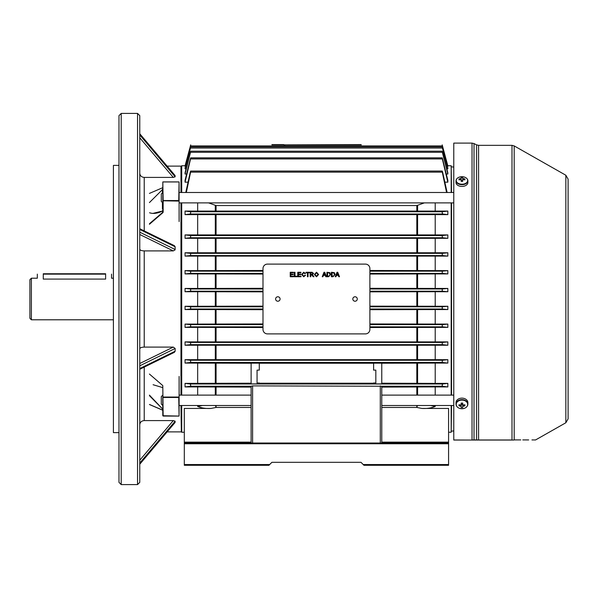 <?xml version="1.0" encoding="UTF-8"?>
<svg xmlns="http://www.w3.org/2000/svg" width="598" height="598" viewBox="0 0 598 598"><rect width="100%" height="100%" fill="white"/><g stroke="black" fill="none" stroke-linecap="round" stroke-linejoin="round"><path stroke-width="0.9" d="M31.388 319.788L29.9 318.3L29.9 279.7L31.388 278.212L31.388 319.788L113.044 319.788M43.265 279.079C35.596 278.137 35.596 278.137 43.265 279.079L105.622 279.079C113.284 278.137 113.284 278.137 105.622 279.079L105.622 274.131L43.265 274.131L43.265 279.079M139.768 228.72L174.332 245.651L175.154 246.78L175.094 249.867L173.285 250.906L144.223 250.906L144.223 347.094L173.285 347.094L175.154 348.477L175.154 351.22L174.332 352.349L139.768 369.28M113.411 432.623L113.411 165.377L113.411 432.623L118.98 432.623M180.97 395.114L180.97 202.886M180.97 192.496L180.97 166.117L167.134 166.117M137.54 113.411L139.768 115.638L139.768 482.362L137.54 484.589L137.54 113.411L121.207 113.411L121.207 484.589L137.54 484.589M121.207 484.589L118.98 482.362L118.98 115.638L121.207 113.411M174.93 175.408L175.154 176.814L173.285 177.404L144.223 177.404L144.223 230.903M181.336 431.509L180.97 405.504M139.768 460.236L173.285 420.596L144.223 420.596C141.517 420.843 140.029 422.218 139.768 424.715M173.285 420.596L175.154 421.186L174.93 422.592M139.768 249.202C140.029 250.233 141.517 250.801 144.223 250.906M139.768 348.798C140.029 347.767 141.517 347.199 144.223 347.094M139.768 173.285C140.029 175.782 141.517 177.157 144.223 177.404M149.545 223.622L162.783 212.29L162.813 181.942L163.149 200.539L178.742 200.539L179.079 181.942L179.108 221.552M162.813 181.942L179.079 181.942M153.095 384.723L162.783 387.631M149.418 374.042L162.783 385.583L163.149 416.014L179.079 416.059L179.108 396.908L178.742 397.461L163.149 397.461M149.545 404.487L162.783 410.243M149.418 395.106L162.649 409.077L149.545 395.801M162.409 211.072L162.566 210.915C158.634 212.582 155.577 213.366 153.387 213.277L162.649 210.989C157.58 213.449 153.215 214.032 149.545 212.753M162.649 212.305L162.895 212.649L163.149 212.088L162.783 211.924M179.108 376.448L179.108 396.908M162.409 408.307L162.783 408.12L162.783 410.176L152.176 405.623M149.418 202.58L162.783 189.274M149.418 193.408L162.783 187.66M179.108 201.092L162.783 200.779L163.149 200.539L163.149 212.088M162.895 212.649L149.418 224.28M178.742 200.539L179.079 200.95M178.824 416.059L162.783 415.73L162.783 396.908M178.981 416.096L163.149 416.059M178.742 397.461L179.079 416.059M352.82 299A2.228 2.228 0 0 0 355.048 301.228A2.228 2.228 0 0 0 357.275 299A2.228 2.228 0 0 0 355.048 296.772A2.228 2.228 0 0 0 352.82 299M275.618 299A2.228 2.228 0 0 0 277.846 301.228A2.228 2.228 0 0 0 280.073 299A2.228 2.228 0 0 0 277.846 296.772A2.228 2.228 0 0 0 275.618 299M333.004 276.732L331.404 276.732L331.404 272.277L334.364 272.658L335.059 274.482L333.004 276.732M322.898 276.732L322.232 276.732L323.996 272.277L324.707 272.277L326.478 276.732L325.813 276.732L325.305 275.357L323.406 275.357L322.898 276.732M310.796 276.732L310.16 276.732L310.16 272.277L312.096 272.277L313.591 273.473L312.41 274.676L313.957 276.732L313.232 276.732L311.438 274.729L310.796 274.729L310.796 276.732M303.664 276.276L304.913 275.155L305.541 275.304L303.717 276.784L301.654 274.467L303.709 272.217L305.421 273.51L304.793 273.645L303.679 272.733L302.282 274.467L303.664 276.276M297.086 276.732L294.343 276.732L294.343 272.277L294.971 272.277L294.971 276.216L297.086 276.216L297.086 276.732M262.993 329.438A4.455 4.455 0 0 0 267.448 333.893L365.438 333.893A4.455 4.455 0 0 0 369.893 329.438L369.893 268.562A4.455 4.455 0 0 0 365.438 264.107L267.448 264.107A4.455 4.455 0 0 0 262.993 268.562L262.993 329.438M293.491 276.732L290.232 276.732L290.232 272.277L293.379 272.277L293.379 272.793L290.86 272.793L290.86 274.161L293.207 274.161L293.207 274.676L290.86 274.676L290.86 276.216L293.491 276.216L293.491 276.732M301.026 276.732L297.774 276.732L297.774 272.277L300.914 272.277L300.914 272.793L298.402 272.793L298.402 274.161L300.742 274.161L300.742 274.676L298.402 274.676L298.402 276.216L301.026 276.216L301.026 276.732M308.052 276.732L307.424 276.732L307.424 272.793L305.997 272.793L305.997 272.277L309.48 272.277L309.48 272.793L308.052 272.793L308.052 276.732M316.499 276.784L314.391 274.564L316.506 272.217L318.614 274.512L316.499 276.784M328.549 276.732L326.949 276.732L326.949 272.277L329.909 272.658L330.604 274.482L328.549 276.732M335.919 276.732L335.254 276.732L337.018 272.277L337.728 272.277L339.5 276.732L338.827 276.732L338.326 275.357L336.427 275.357L335.919 276.732M310.796 272.793L310.796 274.22L311.984 274.22L312.963 273.488L312.119 272.793L310.796 272.793M316.506 272.733L315.019 274.572L316.499 276.276L317.986 274.504L316.506 272.733M324.049 273.615L323.593 274.848L325.118 274.848L324.355 272.793L324.049 273.615M327.577 272.793L327.577 276.216L329.55 275.902L329.976 274.467L329.221 272.882L327.577 272.793M332.032 272.793L332.032 276.216L334.005 275.902L334.432 274.467L333.677 272.882L332.032 272.793M337.07 273.615L336.614 274.848L338.132 274.848L337.377 272.793L337.07 273.615M453.777 439.971L473.691 440.046L453.777 440.046L453.777 143.109L472.031 143.109L474.02 143.58L474.02 439.904L476.591 439.911L474.02 439.904A0.74 0.568 90 0 1 473.691 440.046L477.279 440.046M568.1 179.108L568.1 418.892L565.843 422.764L565.843 175.236L568.1 179.108M520.776 439.911L514.19 439.896C541.96 439.964 541.96 439.964 514.19 439.896A0.74 0.613 90 0 1 513.824 440.046C541.571 440.046 541.571 440.046 513.824 440.046L473.691 440.046M476.262 440.046A0.74 0.576 90 0 0 476.591 439.911L477.966 439.979M477.398 439.956L477.017 439.941M565.843 422.764L535.569 439.949L534.119 439.949M533.663 439.941L531.951 439.941M528.677 439.934L524.087 439.919M523.983 439.919L522.779 439.919M472.031 143.109L472.031 439.971L474.02 439.904M568.1 409.608L568.1 299M462.71 181.007A1.263 0.83 -0 0 0 461.948 180.843A1.263 0.83 -0 0 0 461.178 181.007M467.666 180.461A5.718 3.752 -0 0 0 461.948 176.709A5.718 3.752 -0 0 0 456.222 180.461A5.718 3.752 -0 0 0 461.948 184.221A5.718 3.752 -0 0 0 467.666 180.461M456.715 178.944A5.935 3.894 -0 0 0 456.005 180.79L456.005 182.517A5.935 3.894 -0 0 0 461.948 186.419A5.935 3.894 -0 0 0 467.883 182.517L467.883 180.79A5.935 3.894 -0 0 0 467.18 178.944M461.178 179.983L461.178 181.351A9.538 3.648 180 0 1 462.71 181.351L462.71 179.983A1.495 0.979 -0 0 0 463.233 179.639A9.62 7.258 0 0 1 464.893 179.923A9.538 2.796 110.6 0 0 464.908 179.4A9.538 2.796 110.6 0 0 464.893 178.914A9.62 7.258 180 0 0 463.233 178.638A1.495 0.979 -0 0 0 462.71 178.294L462.71 177.486A9.538 9.239 0 0 0 461.178 177.486L461.178 179.983A1.495 0.979 -0 0 1 460.654 179.639A9.62 7.258 0 0 0 458.995 179.923A9.538 2.796 -110.6 0 1 458.987 179.4A9.538 2.796 -110.6 0 1 458.995 178.914L459.578 179.796M461.178 178.294A1.495 0.979 -0 0 0 460.654 178.638A9.62 7.258 180 0 0 458.995 178.914M463.233 178.638L463.114 179.751M464.893 178.914L464.31 179.796M460.781 179.751L460.654 178.638M462.71 180.708L461.178 180.708M462.71 179.983L462.71 178.294M464.893 405.9A9.538 3.214 71.9 0 0 464.908 405.339A9.538 3.214 71.9 0 0 464.893 404.741A9.62 6.309 180 0 1 463.233 404.988A1.495 1.129 180 0 0 462.71 404.599L462.71 403.097A9.538 2.392 0 0 1 461.178 403.097L461.178 404.599A1.495 1.129 180 0 0 460.654 404.988A9.62 6.309 180 0 1 458.995 404.741A9.538 3.214 -71.9 0 0 458.987 405.339A9.538 3.214 -71.9 0 0 458.995 405.9A9.62 6.309 0 0 0 460.654 406.147A1.495 1.129 180 0 0 461.178 406.543L461.178 404.128A1.263 0.957 180 0 0 462.71 404.128L462.71 406.543A1.495 1.129 180 0 0 463.233 406.147A9.62 6.309 0 0 0 464.893 405.9L464.123 404.883M467.666 404.412A5.718 4.321 180 0 0 461.948 400.092A5.718 4.321 180 0 0 456.222 404.412A5.718 4.321 180 0 0 461.948 408.733A5.718 4.321 180 0 0 467.666 404.412M466.687 406.827A5.935 4.485 180 0 0 467.883 404.128L467.883 402.626A5.935 4.485 180 0 0 461.948 398.141A5.935 4.485 180 0 0 456.005 402.626L456.005 404.128A5.935 4.485 180 0 0 457.208 406.827M461.178 406.543L461.178 407.544A9.538 8.813 180 0 0 462.71 407.544L462.71 406.543M463.069 404.816L463.233 406.147M460.654 406.147L460.826 404.816M458.995 405.9L459.772 404.883M461.178 404.465L462.71 404.465M43.265 273.757L105.622 273.757M162.783 202.886L161.296 201.406L161.296 193.976L162.783 192.496M162.783 405.504L161.296 404.024L161.296 396.594L162.783 395.114M179.108 405.504L251.115 405.504L251.115 407.455L216.072 407.455A2.968 0.553 79.1 0 1 215.534 405.504M381.771 405.504L453.777 405.504M179.108 395.114L251.115 395.114M381.771 395.114L453.777 395.114M259.285 363.165L251.115 363.165L251.115 383.901L259.285 383.901L259.285 382.982L257.058 382.982L257.058 370.117L259.285 370.117L259.285 363.165M373.608 370.117L375.836 370.117L375.836 382.982L373.608 382.982L373.608 383.901L381.771 383.901L381.771 363.165L373.608 363.165L373.608 370.117M451.184 192.496L451.184 165.751L451.55 192.496M451.55 202.886L451.55 395.114M451.184 395.114L451.184 202.886M181.336 395.114L181.336 202.886M181.336 192.496L181.71 165.751L181.71 192.496M181.71 202.886L181.71 395.114M197.669 202.886L197.669 211.072L185.051 211.072L185.051 214.622L197.669 214.622L197.669 234.924L185.051 234.924L185.051 238.318L197.669 238.318L197.669 252.775L185.051 252.775L185.051 256.108L197.669 256.108L197.669 270.617L185.051 270.617L185.051 273.914L197.669 273.914L197.669 288.445L185.051 288.445L185.051 291.727L197.669 291.727L197.669 306.273L185.051 306.273L185.051 309.555L197.669 309.555L197.669 324.086L185.051 324.086L185.051 327.383L197.669 327.383L197.669 341.892L185.051 341.892L185.051 345.225L197.669 345.225L197.669 359.682L185.051 359.682L185.051 363.076L190.553 362.47L190.695 361.356L190.306 360.243L185.051 359.682M262.993 306.146L197.669 306.273M447.842 211.072L442.296 211.774L442.221 212.888L442.632 214.002L447.842 214.622L447.842 211.072L197.669 211.072M185.051 214.622L190.261 214.002L190.665 212.888L190.598 211.774L185.051 211.072M447.842 341.892L442.55 342.43L442.184 343.544L442.378 344.657L447.842 345.225L447.842 341.892L197.669 341.892M185.051 345.225L190.515 344.657L190.71 343.544L190.343 342.43L185.051 341.892M447.842 324.086L442.513 324.609L442.176 325.723L442.408 326.837L447.842 327.383L447.842 324.086L369.893 323.959M185.051 327.383L190.478 326.837L190.717 325.723L190.381 324.609L185.051 324.086M447.842 306.273L442.475 306.796L442.169 307.91L442.445 309.024L447.842 309.555L447.842 306.273L369.893 306.146M185.051 309.555L190.448 309.024L190.717 307.91L190.411 306.796L185.051 306.273M197.669 345.225L435.217 345.225L435.217 359.682L447.842 359.682L442.58 360.243L442.199 361.356L442.341 362.47L447.842 363.076L435.217 363.076L435.217 383.378L447.842 383.378L447.842 386.928L435.217 386.928L435.217 395.114M447.842 270.617L442.408 271.163L442.176 272.277L442.513 273.391L447.842 273.914L447.842 270.617L369.893 270.49M185.051 273.914L190.381 273.391L190.717 272.277L190.478 271.163L185.051 270.617M447.842 234.924L442.341 235.53L442.199 236.644L442.58 237.757L447.842 238.318L447.842 234.924L197.669 234.924M185.051 238.318L190.306 237.757L190.695 236.644L190.553 235.53L185.051 234.924M447.842 252.775L442.378 253.343L442.184 254.456L442.55 255.57L447.842 256.108L447.842 252.775L197.669 252.775M185.051 256.108L190.343 255.57L190.71 254.456L190.515 253.343L185.051 252.775M447.842 288.445L442.445 288.976L442.169 290.09L442.475 291.204L447.842 291.727L447.842 288.445L369.893 288.318M185.051 291.727L190.411 291.204L190.717 290.09L190.448 288.976L185.051 288.445M188.019 182.166L185.051 182.166L185.051 180.372L190.306 158.933C190.725 157.536 190.807 157.536 190.553 158.933L185.051 182.166M186.591 174.025L185.051 174.025L185.051 172.837L190.343 152.288C190.755 150.898 190.814 150.898 190.515 152.288L185.051 174.025M186.083 168.808L185.051 168.808L185.051 168.135L190.381 148.027C190.777 146.63 190.814 146.63 190.478 148.027L185.051 168.808M185.567 166.169L185.051 165.945L190.411 145.934L185.051 165.945M369.893 291.854L435.217 291.727L435.217 306.273M447.319 166.169L447.842 165.945L442.475 145.934L447.842 165.945M446.803 168.808L447.842 168.808L447.842 168.135L442.513 148.027C442.109 146.63 442.079 146.63 442.408 148.027C442.079 146.63 442.109 146.63 442.513 148.027M446.302 174.025L447.842 174.025L447.842 172.837L442.55 152.288C442.131 150.898 442.079 150.898 442.378 152.288C442.079 150.898 442.131 150.898 442.55 152.288M444.875 182.166L447.842 182.166L447.842 180.372L442.58 158.933C442.161 157.536 442.079 157.536 442.341 158.933C442.079 157.536 442.161 157.536 442.58 158.933M435.217 202.886L435.217 211.072M197.669 214.622L447.842 214.622M435.217 214.622L435.217 234.924M197.669 238.318L447.842 238.318M435.217 238.318L435.217 252.775M197.669 256.108L447.842 256.108M435.217 256.108L435.217 270.617M369.893 274.041L447.842 273.914M435.217 273.914L435.217 288.445M435.217 291.727L447.842 291.727M447.842 386.928L442.296 386.226L442.221 385.112L442.632 383.998L447.842 383.378M185.051 383.378L190.261 383.998L190.665 385.112L190.598 386.226L185.051 386.928L185.051 383.378L251.115 383.213M184.311 443.013L448.582 443.013L448.582 443.761L184.311 443.761L184.311 442.146L251.115 442.146L251.115 443.013L251.115 386.248L252.603 385.889L381.771 386.248L381.771 443.013M381.771 363.225L435.217 363.076M185.051 363.076L251.115 363.225M259.285 363.225L373.608 363.225M381.771 383.213L435.217 383.378M259.285 383.213L373.608 383.213M430.425 405.504L435.217 406.431C431.427 408.045 426.987 408.711 421.904 408.434L448.582 408.434L448.582 443.013M435.217 405.504L435.217 406.431M435.217 386.928L381.771 387.1M369.893 309.682L447.842 309.555M435.217 309.555L435.217 324.086M369.893 327.51L447.842 327.383M435.217 327.383L435.217 341.892M435.217 345.225L447.842 345.225M447.842 359.682L447.842 363.076M448.582 432.249L451.184 432.249L451.184 405.504M269.676 464.541L268.936 465.289L184.311 465.289L184.311 464.541L269.676 464.541L271.903 462.314L360.983 462.314L271.903 462.314M181.71 405.504L181.71 432.249L184.311 432.249M216.072 405.504L216.072 407.455L210.989 408.434L184.311 408.434L184.311 442.146M210.989 408.434C205.884 408.711 201.444 408.045 197.669 406.431L202.468 405.504M251.115 386.248L251.115 387.1L197.669 386.928L197.669 395.114M197.669 405.504L197.669 406.431M197.669 386.928L185.051 386.928M197.669 363.076L197.669 383.378M447.842 166.169L442.445 145.934C442.086 144.544 442.094 144.544 442.475 145.934C442.094 144.544 442.086 144.544 442.445 145.934C442.086 144.544 442.094 144.544 442.475 145.934M442.445 145.934L190.448 145.934C190.807 144.544 190.792 144.544 190.411 145.934C190.792 144.544 190.807 144.544 190.448 145.934L185.051 166.169M271.903 144.851L361.334 144.851M284.132 144.851L360.983 144.589M447.842 174.025L442.378 152.288L190.515 152.288C190.814 150.898 190.755 150.898 190.343 152.288M447.842 182.166L442.341 158.933L190.553 158.933C190.807 157.536 190.725 157.536 190.306 158.933M447.842 168.808L442.408 148.027L190.478 148.027C190.814 146.63 190.777 146.63 190.381 148.027M285.268 145.934L283.781 144.851M446.564 192.496L442.296 172.149C442.101 170.751 442.214 170.751 442.632 172.149L447.125 192.496M185.769 192.496L190.261 172.149C190.68 170.751 190.792 170.751 190.598 172.149L186.322 192.496M424.333 202.886L416.821 205.555L216.072 205.555L208.56 202.886M190.261 172.149C190.68 170.751 190.792 170.751 190.598 172.149L442.296 172.149C442.101 170.751 442.214 170.751 442.632 172.149M262.993 288.318L197.669 288.445M197.669 291.727L262.993 291.854M262.993 270.49L197.669 270.617M197.669 273.914L262.993 274.041M435.217 359.682L197.669 359.682M197.669 309.555L262.993 309.682M262.993 323.959L197.669 324.086M197.669 327.383L262.993 327.51M181.71 432.249L181.336 405.504M451.55 405.504L451.184 432.249M184.311 443.761L184.311 464.541M251.115 442.146L251.115 407.455M360.983 462.314L363.21 464.541L448.582 464.541L448.582 465.289L363.958 465.289L363.21 464.541M448.582 443.761L448.582 464.541M417.352 405.504A2.968 0.553 -79.1 0 1 416.821 407.455L381.771 407.455M271.903 144.589L283.781 144.589M173.285 250.906L139.768 234.491M144.223 367.097L144.223 420.596M139.768 134.969L175.154 176.814M175.154 175.677L139.768 133.832M173.285 177.404L139.768 137.764M139.768 232.196L175.154 249.523M175.154 246.78L139.768 229.453M139.768 368.547L175.154 351.22M175.154 348.477L139.768 365.804M139.768 363.509L173.285 347.094M139.768 464.168L175.154 422.323M175.154 421.186L139.768 463.031M162.813 397.05L179.079 397.05M163.067 181.942L178.824 181.942M162.409 208.717L162.409 202.513M162.409 192.862L162.409 189.312M511.993 145.336L478.587 145.336L478.587 439.986L511.993 439.986L511.993 145.336L514.19 145.912L514.19 439.896M476.591 439.911L476.591 144.866L474.02 143.58M461.948 184.685A5.935 3.894 -0 0 0 467.883 180.79C467.516 178.279 465.536 176.926 461.948 176.709C458.352 176.926 456.379 178.279 456.005 180.79A5.935 3.894 -0 0 0 461.948 184.685M467.883 404.128A5.935 4.485 180 0 0 461.948 399.651A5.935 4.485 180 0 0 456.005 404.128C456.371 406.946 458.352 408.486 461.948 408.74C465.543 408.486 467.516 406.946 467.883 404.128M215.302 306.146L215.302 291.854M442.632 214.002L190.261 214.002M442.378 344.657L190.515 344.657M442.408 326.837L369.893 326.837M262.993 326.837L190.478 326.837M442.445 309.024L369.893 309.024M262.993 309.024L190.448 309.024M442.341 362.47L190.553 362.47M442.513 273.391L369.893 273.391M262.993 273.391L190.381 273.391M442.58 237.757L190.306 237.757M442.55 255.57L190.343 255.57M442.475 291.204L369.893 291.204M262.993 291.204L190.411 291.204M251.272 386.226L190.598 386.226M442.296 386.226L381.621 386.226M442.632 383.998L190.261 383.998M417.591 387.093L417.591 395.114M416.821 395.114L416.821 387.1M416.821 383.213L416.821 363.225M215.302 395.114L215.302 387.093M216.072 387.1L216.072 395.114M442.445 288.976L369.893 288.976M262.993 288.976L190.448 288.976M442.378 253.343L190.515 253.343M442.341 235.53L190.553 235.53M442.408 271.163L369.893 271.163M262.993 271.163L190.478 271.163M442.58 360.243L190.306 360.243M442.475 306.796L369.893 306.796M262.993 306.796L190.411 306.796M442.513 324.609L369.893 324.609M262.993 324.609L190.381 324.609M442.55 342.43L190.343 342.43M442.296 211.774L190.598 211.774M215.302 210.907L215.302 205.413M215.302 234.775L215.302 214.779M416.821 210.9L416.821 205.555M216.072 205.555L216.072 210.9M216.072 214.787L216.072 234.775M416.821 234.775L416.821 214.787M417.591 205.413L417.591 210.907M417.591 214.779L417.591 234.775M215.302 341.757L215.302 327.51M215.302 359.548L215.302 345.36M416.821 341.757L416.821 327.51M216.072 327.51L216.072 341.757M216.072 345.36L216.072 359.54M416.821 359.54L416.821 345.36M417.591 327.51L417.591 341.757M417.591 345.36L417.591 359.548M215.302 323.959L215.302 309.674M416.821 323.959L416.821 309.682M216.072 309.682L216.072 323.959M417.591 309.674L417.591 323.959M416.821 306.146L416.821 291.854M216.072 291.854L216.072 306.146M417.591 291.854L417.591 306.146M215.302 383.221L215.302 363.225M216.072 363.225L216.072 383.213M417.591 363.225L417.591 383.221M215.302 270.49L215.302 256.243M215.302 288.326L215.302 274.041M416.821 270.49L416.821 256.243M216.072 256.243L216.072 270.49M216.072 274.041L216.072 288.318M416.821 288.318L416.821 274.041M417.591 256.243L417.591 270.49M417.591 274.041L417.591 288.326M215.302 252.64L215.302 238.453M216.072 238.46L216.072 252.64M416.821 252.64L416.821 238.46M417.591 238.453L417.591 252.64M380.283 443.013L380.283 385.889M252.603 385.889L252.603 443.013M381.771 442.146L448.582 442.146M421.904 408.434L416.821 407.455L416.821 405.504M113.044 278.212L111.557 278.212L111.557 274.131M37.323 274.131L37.323 278.212L31.388 278.212M181.336 166.491L180.97 166.117M118.98 165.377L113.411 165.377M180.97 431.883L167.134 431.883M175.094 422.465L139.768 464.235M139.768 133.765L175.094 175.535M162.91 181.904L178.981 181.904M162.813 410.273L149.433 404.51M453.777 430.919L451.55 431.136M453.777 167.081L451.55 166.864M478.587 145.336L476.591 144.866M565.843 175.236L514.19 145.912M179.108 192.496L453.777 192.496M179.108 202.886L453.777 202.886M181.71 165.751L185.103 165.751M447.79 165.751L451.184 165.751M442.184 151.204L190.71 151.204M442.199 157.85L190.695 157.85M442.176 146.936L190.717 146.936M442.221 171.065L190.665 171.065"/></g></svg>
